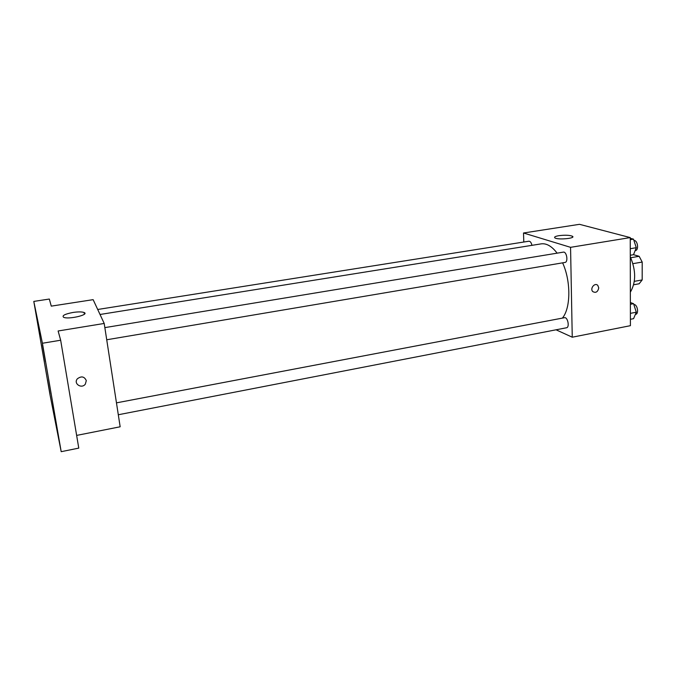 <?xml version="1.0" encoding="UTF-8"?>
<svg xmlns="http://www.w3.org/2000/svg" width="676" height="676" viewBox="0 0 676 676"><rect width="100%" height="100%" fill="white"/><g stroke="black" fill="none" stroke-linecap="round" stroke-linejoin="round"><path stroke-width="1.01" d="M633.522 254.683L639.158 256.297L642.2 262.06L642.175 279.932L639.141 283.768L633.665 284.773M630.742 257.733L639.158 256.297M634.333 281.351L642.175 279.932M632.947 263.665L642.2 262.06M630.345 292.176C636.099 282.331 636.074 270.527 630.277 256.762M523.799 242.016L523.511 232.992L579.493 224.322L630.243 237.589L630.412 325.68L572.251 337.206L556.044 329.795M562.39 318.109C570.798 308.197 571.068 281.275 562.618 262.846M557.117 253.162C551.853 246.233 546.521 243.132 541.146 243.867L100.031 314.484M523.511 232.992L570.561 247.331L572.251 337.206M106.723 339.766L564.975 262.449C568.457 262.127 566.708 251.311 563.319 252.14L104.848 327.623M118.3 414.751L566.513 327.767C569.851 327.378 567.73 316.833 564.485 317.712L116.466 402.854M97.707 309.481L528.902 241.214C530.288 241.239 531.311 242.616 531.944 245.337M570.561 247.331L630.243 237.589M558.883 235.679C565.018 234.927 569.53 235.121 572.411 236.237C576.315 238.324 557.97 240.098 554.945 237.927C553.889 237.073 555.199 236.321 558.883 235.679M598.759 287.9C597.812 292.007 595.809 293.232 592.742 291.567C589.666 288.517 594.931 282.154 597.812 285.424L598.759 287.9C597.812 292.007 595.809 293.232 592.742 291.567C589.666 288.517 594.931 282.154 597.812 285.424L598.75 287.9M33.8 301.411L42.411 343.256L61.195 451.678L50.024 394.843L33.8 301.411L49.323 299.045L51.275 306.135L93.136 299.654L104.205 323.458L120.159 426.784L76.633 435.412M61.195 451.678L78.771 448.12L60.663 340.222L42.411 343.256M104.205 323.458L58.119 330.986L60.663 340.222M73.016 312.456C78.196 311.704 81.889 311.72 84.086 312.506C89.866 314.67 68.47 319.723 63.62 317.289C61.753 315.641 64.879 314.027 73.016 312.456M86.3 380.613L85.32 384.162C81.551 389.232 73.118 383.537 77.402 378.771C81.407 375.839 84.373 376.447 86.3 380.613L85.32 384.162C81.551 389.232 73.118 383.529 77.402 378.771C81.399 375.831 84.373 376.447 86.3 380.613M45.427 361.516L42.52 344.819L45.427 361.516M37.949 324.7L35.389 310.022L37.949 324.7M49.99 394.049L47.506 379.819L49.99 394.049M58.998 439.789L56.176 423.649L58.998 439.789M630.243 238.29L633.496 239.143L636.277 247.703L633.513 254.708L630.277 255.258M630.26 248.709L636.277 247.703M630.243 239.676L633.496 239.143M635.136 250.61L635.389 250.568C639.116 250.205 637.645 239.972 633.944 240.512M630.362 302.518L633.564 303.676L636.293 312.211L633.573 318.675L630.395 319.3M630.387 313.351L636.293 312.211M630.37 304.285L633.564 303.676M635.372 314.399L635.634 314.348C639.183 313.926 637.383 304.065 633.843 304.546M572.428 237.301L572.411 236.237M84.356 314.188L84.086 312.506"/></g></svg>
